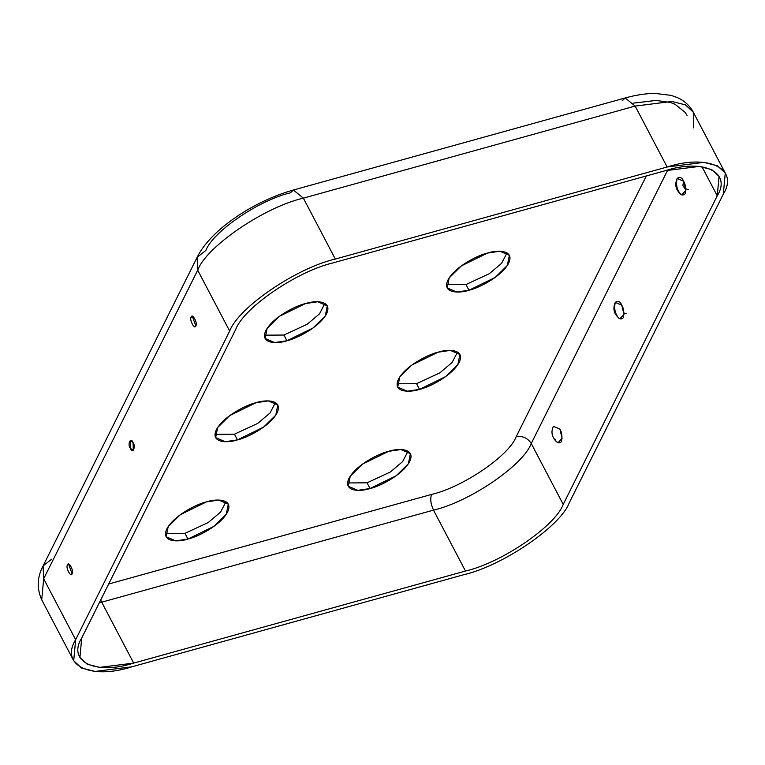 <?xml version="1.0" encoding="UTF-8"?>
<svg xmlns="http://www.w3.org/2000/svg" width="765" height="765" viewBox="0 0 765 765"><rect width="100%" height="100%" fill="white"/><g stroke="black" fill="none" stroke-linecap="round" stroke-linejoin="round"><path stroke-width="1.15" d="M286.932 340.75L313.105 327.936L325.278 315.945L327.286 305.847L317.752 301.754L305.484 303.571L279.301 316.375L267.138 328.367L265.13 338.474L274.664 342.557L286.932 340.75L283.93 335.041L264.489 335.166L283.93 335.041L286.932 340.75C277.676 343.963 259.402 344.221 265.857 330.576C273.143 316.7 296.983 305.283 305.484 303.571C314.74 300.358 333.005 300.09 326.559 313.736C319.273 327.611 295.433 339.038 286.932 340.75M324.924 303.437L319.512 313.841L307.205 324.245L283.93 335.041L307.205 324.245L319.512 313.841L324.924 303.437M469.012 290.231L495.194 277.418L507.358 265.426L509.366 255.328L499.832 251.236L487.573 253.052L461.391 265.857L449.227 277.848L447.219 287.956L456.753 292.039L469.012 290.231L466.019 284.523L446.569 284.647L466.019 284.523L469.012 290.231C459.765 293.444 441.491 293.703 447.946 280.057C455.223 266.182 479.072 254.764 487.573 253.052C496.82 249.839 515.094 249.572 508.639 263.217C501.362 277.093 477.513 288.51 469.012 290.231M507.013 252.919L501.591 263.323L489.284 273.727L466.019 284.523L489.284 273.727L501.591 263.323L507.013 252.919M237.437 439.904L263.619 427.09L275.792 415.099L277.791 404.991L268.257 400.908L255.998 402.715L229.816 415.529L217.652 427.52L215.644 437.628L225.178 441.711L237.437 439.904L234.444 434.195L215.003 434.319L234.444 434.195L237.437 439.904C228.19 443.107 209.916 443.375 216.371 429.729C223.657 415.854 247.497 404.436 255.998 402.715C265.245 399.512 283.519 399.244 277.064 412.89C269.787 426.765 245.947 438.182 237.437 439.904M275.438 402.591L270.026 412.995L257.719 423.399L234.444 434.195L257.719 423.399L270.026 412.995L275.438 402.591M419.526 389.385L445.708 376.571L457.872 364.58L459.88 354.472L450.346 350.389L438.087 352.196L411.905 365.01L399.741 377.002L397.733 387.109L407.267 391.192L419.526 389.385L416.533 383.667L397.083 383.801L416.533 383.667L419.526 389.385C410.279 392.588 392.005 392.856 398.46 379.211C405.737 365.335 429.576 353.918 438.087 352.196C447.334 348.993 465.608 348.725 459.153 362.371C451.876 376.246 428.027 387.664 419.526 389.385M457.527 352.072L452.105 362.467L439.799 372.88L416.533 383.667L439.799 372.88L452.105 362.467L457.527 352.072M187.951 539.048L214.133 526.244L226.306 514.252L228.305 504.145L218.771 500.061L206.512 501.869L180.33 514.682L168.166 526.674L166.158 536.772L175.692 540.865L187.951 539.048L184.958 533.339L165.517 533.473L184.958 533.339L187.951 539.048C178.704 542.261 160.43 542.528 166.885 528.883C174.171 515.008 198.011 503.59 206.512 501.869C215.759 498.656 234.033 498.398 227.578 512.043C220.301 525.918 196.462 537.336 187.951 539.048M225.952 501.744L220.54 512.139L208.223 522.552L184.958 533.339L208.223 522.552L220.54 512.139L225.952 501.744M557.991 442.763L562.112 438.307L559.884 429.089L553.43 426.315C550.896 431.517 551.699 436.452 555.849 441.137L557.991 442.763M621.744 305.149L615.29 302.376C612.478 308.917 613.999 314.396 619.851 318.823L623.972 314.367L621.744 305.149C623.781 308.486 624.288 312.694 623.274 317.781C620.692 319.904 618.522 319.015 616.762 315.113C614.725 311.776 614.219 307.568 615.232 302.481C617.814 300.358 619.985 301.247 621.744 305.149M683.594 181.209L677.149 178.436C674.376 185.073 675.897 190.552 681.711 194.884L685.832 190.428L683.594 181.209C685.641 184.547 686.148 188.754 685.134 193.841C682.552 195.964 680.381 195.075 678.622 191.173C676.585 187.846 676.078 183.629 677.092 178.541C679.674 176.419 681.845 177.308 683.594 181.209M67.559 565.067C65.111 566.855 71.202 578.464 72.063 573.635L68.63 564.245L67.559 565.067C68.42 560.238 74.511 571.847 72.063 573.635C71.202 578.464 65.111 566.855 67.559 565.067M71.432 574.343L72.063 573.635M191.279 317.188C188.831 318.976 194.922 330.595 195.773 325.756L192.35 316.366L191.279 317.188C192.13 312.359 198.231 323.968 195.773 325.756C194.922 330.595 188.831 318.976 191.279 317.188M195.142 326.464L195.773 325.756M133.062 442.629L130.49 440.305L130.28 448.204L133.292 450.403L133.062 442.629C136.227 446.722 132.45 454.276 130.28 448.204C127.114 444.111 130.892 436.547 133.062 442.629M205.881 250.451C212.785 231.632 259.268 199.942 290.413 192.828L293.406 190.016L303.361 198.145L335.338 259.058C296.409 267.951 238.298 307.559 229.672 331.082L75.639 639.693C59.785 665.225 90.681 680.142 131.829 666.812L463.628 574.754C502.557 565.861 560.669 526.253 569.294 502.729L723.327 194.119C739.181 168.587 708.285 153.669 667.137 166.999L335.338 259.058L667.137 166.999L635.16 106.086L303.361 198.145L635.16 106.086L625.206 97.958L635.16 106.086L667.137 166.999L703.848 162.371L717.417 165.785L725.258 173.062L723.327 194.119L569.294 502.729C560.669 526.253 502.557 565.861 463.628 574.754L131.829 666.812L95.118 671.441L81.549 668.027L73.708 660.74L75.639 639.693L229.672 331.082C238.298 307.559 296.409 267.951 335.338 259.058L303.361 198.145C264.432 207.038 206.311 246.646 197.695 270.169L229.672 331.082L197.695 270.169C206.311 246.646 264.432 207.038 303.361 198.145L293.406 190.016C254.334 200.832 210.614 229.643 197.131 257.317L197.695 270.169L43.662 578.78L75.639 639.693L43.662 578.78L197.695 270.169L197.131 257.317L205.881 250.451M367.037 482.82L390.313 472.034L402.62 461.62L408.041 451.216L402.62 461.62L390.313 472.034L367.037 482.82L347.597 482.954L367.037 482.82L370.04 488.529C360.793 491.742 342.519 492.01 348.974 478.364C356.251 464.489 380.09 453.062 388.601 451.35C397.848 448.137 416.122 447.879 409.667 461.524C402.38 475.4 378.541 486.817 370.04 488.529L396.222 475.725L408.386 463.733L410.394 453.626L400.86 449.543L388.601 451.35L362.419 464.164L350.246 476.155L348.247 486.253L357.781 490.346L370.04 488.529L367.037 482.82M108.668 584.011L431.594 494.41C462.739 487.295 509.232 455.605 516.136 436.786L646.301 175.979L516.136 436.786C522.552 435.696 527.592 437.934 531.245 443.499L563.222 504.412C555.247 526.167 501.496 562.81 465.483 571.034L133.684 663.092C95.625 675.419 67.043 661.62 81.712 638.01L235.744 329.399C243.719 307.635 297.47 271.001 333.483 262.778L665.282 170.71C703.341 158.384 731.923 172.182 717.254 195.802L563.222 504.412L717.254 195.802L719.052 176.333L711.794 169.601L699.239 166.435L665.282 170.71L333.483 262.778C297.47 271.001 243.719 307.635 235.744 329.399L81.712 638.01L79.923 657.479L87.172 664.211L99.727 667.376L133.684 663.092L465.483 571.034L433.497 510.121L101.697 602.179L133.684 663.092L101.697 602.179L433.497 510.121C430.685 503.992 430.054 498.751 431.594 494.41L108.668 584.011M197.131 257.317L43.098 565.928L43.662 578.78L41.721 599.827L43.662 578.78L43.098 565.928L51.857 559.062M100.693 599.98L101.697 602.179L99.268 602.839L101.697 602.179L100.693 599.98M702.002 166.751L717.254 195.802L702.002 166.751M667.721 170.06L531.245 443.499L667.721 170.06M559.884 429.089C561.921 432.426 562.428 436.633 561.414 441.721C558.832 443.843 556.662 442.954 554.912 439.053M725.258 173.062L693.281 112.149L685.44 104.872L671.871 101.458L635.16 106.086L671.871 101.458L685.44 104.872L693.281 112.149L693.587 127.841M622.213 100.77L625.206 97.958L293.406 190.016M465.483 571.034C501.496 562.81 555.247 526.167 563.222 504.412L531.245 443.499C523.27 465.254 469.519 501.897 433.497 510.121L465.483 571.034M433.497 510.121C469.519 501.897 523.27 465.254 531.245 443.499C527.592 437.934 522.552 435.696 516.136 436.786C509.232 455.605 462.739 487.295 431.594 494.41C430.054 498.751 430.685 503.992 433.497 510.121M683.623 181.267L682.849 185.446L684.809 188.515L688.366 189.615M626.506 313.554L623.953 313.057M73.708 660.74L41.721 599.827C36.653 588.409 37.112 577.116 43.098 565.928M687.066 115.419L685.201 112.426L675.017 104.25L670.408 102.472L656.035 100.425L633.391 103.132M693.281 112.149C689.59 105.484 684.283 100.636 677.35 97.595L671.173 95.386L655.05 93.407C645.765 93.473 635.82 94.994 625.206 97.958"/></g></svg>
